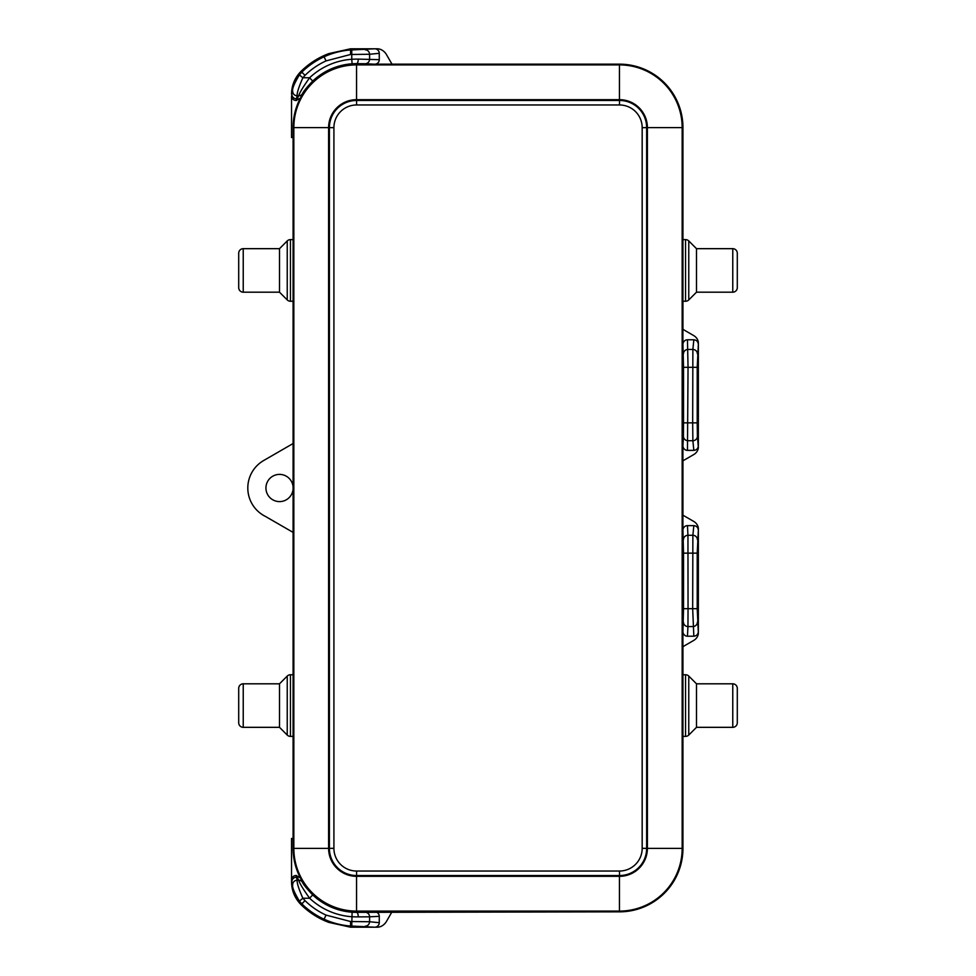 <?xml version="1.0" encoding="UTF-8"?>
<svg xmlns="http://www.w3.org/2000/svg" width="976" height="976" viewBox="0 0 976 976"><rect width="100%" height="100%" fill="white"/><g stroke="black" fill="none" stroke-linecap="round" stroke-linejoin="round"><path stroke-width="1.46" d="M293.093 301.255L290.445 301.255A4.538 4.538 0 0 1 287.237 299.925L287.237 240.938A4.538 4.538 0 0 1 290.445 239.608L293.093 239.608M279.502 292.19L279.502 248.673L243.231 248.673A4.538 4.538 0 0 0 238.705 253.211L238.705 287.652A4.538 4.538 0 0 0 243.231 292.19L279.502 292.19L287.237 299.925M279.502 248.673L287.237 240.938M293.093 532.396L265.411 516.414A31.732 31.732 0 0 1 263.666 460.526L293.093 443.531M293.093 486.975A13.603 13.603 0 0 0 279.539 474.397A13.603 13.603 0 0 0 265.936 488A13.603 13.603 0 0 0 279.539 501.603A13.603 13.603 0 0 0 293.093 489.025M293.093 674.745L290.445 674.745A4.538 4.538 0 0 0 287.237 676.075L279.502 683.81L243.231 683.81A4.538 4.538 0 0 0 238.705 688.348L238.705 722.789A4.538 4.538 0 0 0 243.231 727.327L243.231 683.81M293.093 736.392L290.445 736.392A4.538 4.538 0 0 1 287.237 735.062L287.237 676.075M243.231 727.327L279.502 727.327L287.237 735.062M279.502 727.327L279.502 683.81M687.47 450.375L688.043 367.305L697.218 367.305L698.352 344.369C698.072 341.6 696.559 340.075 693.838 339.782L687.47 339.782A4.599 4.538 -92.8 0 0 682.944 344.382L682.944 445.788A4.599 4.538 -87.2 0 0 687.47 450.375L693.838 450.375C696.559 450.095 698.072 448.557 698.352 445.788L698.352 342.93A8.674 7.247 -151.5 0 0 693.68 335.561L682.944 329.363L682.944 127.612A63.538 63.452 -45 0 0 647.576 70.736M693.838 450.375L692.875 440.713A4.538 4.465 -5.7 0 0 697.413 436.248L698.352 447.228A8.674 7.247 151.5 0 1 693.68 454.609L682.944 460.806L682.944 515.194L693.68 521.391A8.674 7.247 -151.5 0 1 698.352 528.772L698.352 530.212C698.072 527.443 696.559 525.918 693.838 525.625L687.47 525.625A4.599 4.538 -92.8 0 0 682.944 530.224L682.944 631.618A4.599 4.538 -87.2 0 0 687.47 636.218L693.838 636.218L692.679 608.695L697.218 608.695L697.218 553.148L698.352 530.212L698.352 631.631C698.072 634.4 696.559 635.925 693.838 636.218M647.576 905.264A63.538 63.452 45 0 0 682.944 848.388L682.944 646.649L693.68 640.451A8.674 7.247 151.5 0 0 698.352 633.07L697.218 608.695M682.944 736.392L685.555 736.392L685.555 674.745L682.944 674.745M685.555 736.392A4.538 4.538 0 0 0 688.763 735.062L688.763 676.075A4.538 4.538 0 0 0 685.555 674.745M732.769 727.327L732.769 683.81A4.538 4.538 0 0 1 737.295 688.348L737.295 722.789A4.538 4.538 0 0 1 732.769 727.327L696.498 727.327L688.763 735.062M696.498 727.327L696.498 683.81L688.763 676.075M732.769 683.81L696.498 683.81M682.944 301.255L685.555 301.255L685.555 239.608L682.944 239.608M685.555 301.255A4.538 4.538 0 0 0 688.763 299.925L688.763 240.938A4.538 4.538 0 0 0 685.555 239.608M732.769 292.19L732.769 248.673A4.538 4.538 0 0 1 737.295 253.211L737.295 287.652A4.538 4.538 0 0 1 732.769 292.19L696.498 292.19L696.498 248.673L688.763 240.938M696.498 292.19L688.763 299.925M732.769 248.673L696.498 248.673M391.986 911.84L386.496 921.356A10.846 9.065 -61.5 0 1 377.273 927.2L374.674 927.2A4.599 4.538 -174.3 0 0 379.261 922.686L379.274 916.33A4.599 4.538 177.2 0 0 375.345 911.84M292.641 885.159L291.873 881.718A4.538 4.514 168.7 0 1 296.423 877.204L297.168 880.157L298.644 880.169C299.559 883.231 303.207 889.246 309.599 898.225L302.865 898.225C298.705 888.831 296.814 882.804 297.168 880.157C294.203 880.523 292.702 882.194 292.641 885.159C292.19 887.44 294.435 892.747 299.364 901.092L302.865 898.225L305.024 900.628A73.481 73.481 0 0 0 326.008 915.085L350.591 921.527L350.543 927.2L374.674 927.2L351.75 926.053L352.092 912.206A11.81 2.111 4 0 0 356.63 912.353L619.443 911.84A63.452 63.452 0 0 0 682.907 848.388L682.907 127.612A63.452 63.452 0 0 0 619.443 64.16L356.557 64.172C331.803 65.075 313.174 76.226 300.669 97.637A6747.698 547.536 179.1 0 1 302.462 93.72C303.329 91.585 306.745 87.364 312.698 81.081A64.026 64.026 0 0 1 352.092 63.794A11.81 2.111 -4 0 1 356.63 63.647L365.122 63.733A4.538 4.465 -87.2 0 0 369.587 59.194L369.587 54.266L351.75 54.473L351.75 49.947L374.674 48.8A4.599 4.538 174.3 0 1 379.261 53.314L379.274 59.67A4.599 4.538 -177.2 0 1 375.345 64.16M300.498 98.064L296.082 100.491A4.551 4.538 101.3 0 1 291.531 95.953L291.531 137.531L293.093 137.531M391.986 64.16L386.496 54.644A10.846 9.065 61.5 0 0 377.273 48.8L350.543 48.8L328.766 53.619A79.154 79.154 0 0 0 301.047 71.333L301.84 72.139A78.019 78.019 0 0 1 324.117 56.791C332.352 53.009 341.173 50.715 350.591 49.947L350.543 48.8M300.498 877.936L296.082 875.509A4.551 4.538 -101.3 0 0 291.531 880.047L291.531 838.469L293.093 838.469M638.694 867.603A27.194 27.194 0 0 1 619.492 875.545L356.594 875.545A27.194 27.194 0 0 1 329.4 848.351L329.4 127.649L333.914 127.649L333.914 848.351A22.68 22.68 0 0 0 356.594 871.031L619.492 871.031A22.68 22.68 0 0 0 642.171 848.351L646.649 848.351M638.694 108.397A27.194 27.194 0 0 0 619.492 100.455L356.594 100.455A27.194 27.194 0 0 0 329.4 127.649M356.594 100.455L356.594 104.969L619.492 104.969A22.68 22.68 0 0 1 642.171 127.649L642.171 848.351M356.594 104.969A22.68 22.68 0 0 0 333.914 127.649M697.413 622.09A4.538 4.465 -5.7 0 1 692.875 626.555L687.946 626.555L688.043 608.695L692.679 608.695L692.875 535.287A4.538 4.465 5.7 0 1 697.413 539.752M682.944 631.618L683.517 608.695L688.043 608.695L687.946 535.287L692.875 535.287L693.838 525.625M682.944 445.788L683.42 436.248A4.538 4.465 -177.2 0 0 687.946 440.713L692.875 440.713L692.679 422.864L697.218 422.864L697.218 367.305M682.944 344.382L683.517 367.305L688.043 367.305L687.47 339.782M683.42 436.248L683.517 422.864L692.679 422.864L692.875 349.457L693.838 339.782M301.047 71.333C294.801 77.726 291.629 85.376 291.531 94.282L292.641 90.841C292.19 88.56 294.435 83.253 299.364 74.908L302.865 77.775L305.024 75.372L301.84 72.139L299.364 74.908M351.75 49.947L350.591 49.947L350.591 54.473L351.75 54.473L351.763 59.28A18.08 2.586 -3 0 1 358.253 59.109L379.274 59.67M358.253 59.109A4.538 1.635 90.2 0 1 356.63 63.647L356.63 64.172M292.641 90.841C292.702 93.806 294.203 95.477 297.168 95.843L298.644 95.831C299.559 92.769 303.207 86.754 309.599 77.775A68.564 68.564 0 0 1 351.763 59.28L352.092 63.794M291.873 94.208L291.873 94.282A4.538 4.514 -168.7 0 0 296.423 98.796L297.168 95.843C296.814 93.196 298.705 87.169 302.865 77.775L309.587 77.775L312.698 81.081M296.497 100.491L298.644 95.831A4.538 4.514 27 0 0 302.462 93.72M296.497 875.509L298.644 880.169A4.538 4.514 -27 0 1 302.462 882.28A6747.698 547.536 -179.1 0 1 300.669 878.363L300.193 877.546A63.452 63.452 0 0 1 293.093 848.388L293.093 127.612A63.452 63.452 0 0 1 300.193 98.454L300.669 97.637M350.591 54.473L326.008 60.915L323.642 55.754M379.261 53.314L369.599 54.266C369.294 51.545 367.818 50.044 365.134 49.752M358.253 916.891A4.538 1.635 -90.2 0 0 356.63 912.353L365.122 912.267A4.538 4.465 87.2 0 1 369.587 916.806L358.253 916.891A18.08 2.586 3 0 1 351.763 916.72A68.564 68.564 0 0 1 309.587 898.213L312.698 894.919A64.026 64.026 0 0 0 352.092 912.206M302.462 882.28C303.329 884.415 306.745 888.636 312.698 894.919M356.63 911.828L356.557 911.828C331.803 910.925 313.174 899.774 300.669 878.363M379.274 916.33L369.587 916.806L369.587 921.734L350.591 921.527M379.261 922.686L369.599 921.734C369.294 924.455 367.818 925.956 365.134 926.248M351.75 926.053L350.591 926.053C341.173 925.285 332.352 922.991 324.117 919.209A78.019 78.019 0 0 1 301.84 903.861L305.024 900.628M291.873 881.792L291.531 880.047L291.531 881.718C291.629 890.624 294.801 898.274 301.047 904.667L301.84 903.861L299.364 901.092M350.543 927.2L328.766 922.381A79.154 79.154 0 0 1 301.047 904.667M619.443 875.582L356.557 875.582A27.194 27.194 0 0 1 329.351 848.388L329.351 127.612A27.194 27.194 0 0 1 356.557 100.418L619.443 100.418A27.194 27.194 0 0 1 646.649 127.612L646.649 848.388A27.194 27.194 0 0 1 619.443 875.582L619.443 876.326L356.557 876.326A27.938 27.938 0 0 1 328.607 848.388L328.607 127.612A27.938 27.938 0 0 1 356.557 99.674L619.443 99.674A27.938 27.938 0 0 1 647.393 127.612L647.393 848.388A27.938 27.938 0 0 1 619.443 876.326L619.443 911.096L356.557 911.096A62.708 62.708 0 0 1 293.837 848.388L293.837 127.612A62.708 62.708 0 0 1 356.557 64.904L619.443 64.904A62.708 62.708 0 0 1 682.163 127.612L682.163 848.388A62.708 62.708 0 0 1 619.443 911.096L619.443 911.84M290.445 301.255L290.445 239.608M290.445 736.392L290.445 674.745M619.492 100.455L619.492 104.969M642.171 127.649L646.649 127.649M329.4 848.351L333.914 848.351M356.594 875.545L356.594 871.031M619.492 875.545L619.492 871.031M365.122 912.267L374.04 911.828M682.944 530.224L683.517 553.148L697.218 553.148M683.517 553.148L683.517 608.695M687.47 636.218L687.946 626.555A4.538 4.465 -177.2 0 1 683.42 622.09M683.42 539.752A4.538 4.465 -2.8 0 1 687.946 535.287L687.47 525.625M697.413 436.248L697.218 422.864M683.517 367.305L683.517 422.864M683.42 353.91A4.538 4.465 -2.8 0 1 687.946 349.457L692.875 349.457A4.538 4.465 5.7 0 1 697.413 353.91M296.423 98.796L296.082 100.491M326.008 60.915A73.481 73.481 0 0 0 305.024 75.372M365.122 63.733L374.04 64.172M296.423 877.204L296.082 875.509M326.008 915.085L323.642 920.246M356.557 911.828L356.557 875.582M293.093 848.388L329.351 848.388M356.557 100.418L356.557 64.172M619.443 100.418L619.443 64.16M293.093 127.612L329.351 127.612M682.907 127.612L646.649 127.612M646.649 848.388L682.907 848.388M243.231 292.19L243.231 248.673"/></g></svg>
